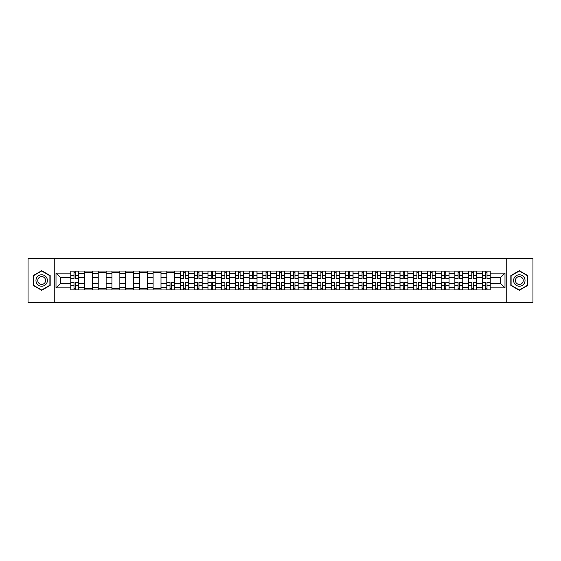 <?xml version="1.0" encoding="UTF-8"?>
<svg xmlns="http://www.w3.org/2000/svg" width="561" height="561" viewBox="0 0 561 561"><rect width="100%" height="100%" fill="white"/><g stroke="black" fill="none" stroke-linecap="round" stroke-linejoin="round"><path stroke-width="0.84" d="M506.744 302.484L532.95 302.484L532.95 258.516L28.05 258.516L28.05 302.484L506.744 302.484L506.744 258.516M84.501 289.953L84.501 273.726L78.701 273.726L78.701 289.953M78.701 273.726L78.701 271.047M84.501 273.726L84.501 271.047M92.418 271.047L92.418 289.953M98.217 289.953L98.217 271.047M106.134 271.047L106.134 289.953M111.934 289.953L111.934 271.047M119.851 271.047L119.851 289.953M125.65 289.953L125.65 271.047M133.567 271.047L133.567 289.953M139.373 289.953L139.373 271.047M147.284 271.047L147.284 289.953M153.09 289.953L153.09 271.047M161 271.047L161 289.953M166.806 289.953L166.806 271.047M174.716 271.047L174.716 289.953M180.523 289.953L180.523 271.047M188.433 271.047L188.433 289.953M194.239 289.953L194.239 271.047M202.156 271.047L202.156 289.953M207.956 289.953L207.956 271.047M215.873 271.047L215.873 289.953M221.672 289.953L221.672 271.047M229.589 271.047L229.589 289.953M235.389 289.953L235.389 271.047M243.306 271.047L243.306 289.953M249.112 289.953L249.112 271.047M257.022 271.047L257.022 289.953M262.829 289.953L262.829 271.047M270.739 271.047L270.739 289.953M276.545 289.953L276.545 271.047M284.455 271.047L284.455 289.953M290.261 289.953L290.261 271.047M298.172 271.047L298.172 289.953M303.978 289.953L303.978 271.047M311.888 271.047L311.888 289.953M317.694 289.953L317.694 271.047M325.611 271.047L325.611 289.953M331.411 289.953L331.411 271.047M339.328 271.047L339.328 289.953M345.127 289.953L345.127 271.047M353.044 271.047L353.044 289.953M358.844 289.953L358.844 271.047M366.761 271.047L366.761 289.953M372.567 289.953L372.567 271.047M380.477 271.047L380.477 289.953M386.284 289.953L386.284 271.047M394.194 271.047L394.194 289.953M400 289.953L400 271.047M407.91 271.047L407.91 289.953M413.716 289.953L413.716 271.047M421.627 271.047L421.627 289.953M427.433 289.953L427.433 271.047M435.35 271.047L435.35 289.953M441.149 289.953L441.149 271.047M449.066 271.047L449.066 289.953M454.866 289.953L454.866 271.047M462.783 271.047L462.783 289.953M468.582 289.953L468.582 271.047M476.499 271.047L476.499 289.953M482.299 289.953L482.299 271.047M482.299 283.228L476.499 283.228M468.582 283.228L462.783 283.228M454.866 283.228L449.066 283.228M441.149 283.228L435.35 283.228M427.433 283.228L421.627 283.228M413.716 283.228L407.91 283.228M400 283.228L394.194 283.228M386.284 283.228L380.477 283.228M372.567 283.228L366.761 283.228M358.844 283.228L353.044 283.228M345.127 283.228L339.328 283.228M331.411 283.228L325.611 283.228M317.694 283.228L311.888 283.228M303.978 283.228L298.172 283.228M290.261 283.228L284.455 283.228M276.545 283.228L270.739 283.228M262.829 283.228L257.022 283.228M249.112 283.228L243.306 283.228M235.389 283.228L229.589 283.228M221.672 283.228L215.873 283.228M207.956 283.228L202.156 283.228M194.239 283.228L188.433 283.228M180.523 283.228L174.716 283.228M166.806 283.228L161 283.228M153.09 283.228L147.284 283.228M139.373 283.228L133.567 283.228M125.65 283.228L119.851 283.228M111.934 283.228L106.134 283.228M98.217 283.228L92.418 283.228M84.501 283.228L78.701 283.228M482.299 277.772L476.499 277.772M468.582 277.772L462.783 277.772M454.866 277.772L449.066 277.772M441.149 277.772L435.35 277.772M427.433 277.772L421.627 277.772M413.716 277.772L407.91 277.772M400 277.772L394.194 277.772M386.284 277.772L380.477 277.772M372.567 277.772L366.761 277.772M358.844 277.772L353.044 277.772M345.127 277.772L339.328 277.772M331.411 277.772L325.611 277.772M317.694 277.772L311.888 277.772M303.978 277.772L298.172 277.772M290.261 277.772L284.455 277.772M276.545 277.772L270.739 277.772M262.829 277.772L257.022 277.772M249.112 277.772L243.306 277.772M235.389 277.772L229.589 277.772M221.672 277.772L215.873 277.772M207.956 277.772L202.156 277.772M194.239 277.772L188.433 277.772M180.523 277.772L174.716 277.772M166.806 277.772L161 277.772M153.09 277.772L147.284 277.772M139.373 277.772L133.567 277.772M125.65 277.772L119.851 277.772M111.934 277.772L106.134 277.772M98.217 277.772L92.418 277.772M84.501 277.772L78.701 277.772M60.672 283.228L70.784 283.228L70.784 277.772L60.672 277.772L60.672 283.228L56.009 287.884L56.009 273.116L70.784 273.116L70.784 277.772M490.216 277.772L490.216 283.228L500.328 283.228L500.328 277.772L490.216 277.772L490.216 271.047L70.784 271.047L70.784 273.116M490.216 273.116L504.991 273.116L504.991 287.884L490.216 287.884L490.216 283.228M70.784 283.228L70.784 289.953L490.216 289.953L490.216 287.884M70.784 287.884L56.009 287.884M54.256 302.484L54.256 258.516M50.167 275.598L41.682 270.704L33.197 275.598L33.197 285.402L41.682 290.296L50.167 285.402L50.167 275.598M527.803 275.598L519.318 270.704L510.833 275.598L510.833 285.402L519.318 290.296L527.803 285.402L527.803 275.598M75.49 288.635L73.996 288.635M73.996 272.365L75.49 272.365M92.418 288.635L84.501 288.635M84.501 272.365L92.418 272.365M106.134 288.635L98.217 288.635M98.217 272.365L106.134 272.365M119.851 288.635L111.934 288.635M111.934 272.365L119.851 272.365M133.567 288.635L125.65 288.635M125.65 272.365L133.567 272.365M147.284 288.635L139.373 288.635M139.373 272.365L147.284 272.365M161 288.635L153.09 288.635M153.09 272.365L161 272.365M171.512 288.635L170.018 288.635M166.806 272.365L174.716 272.365M185.228 288.635L183.735 288.635M183.735 272.365L185.228 272.365M198.945 288.635L197.451 288.635M197.451 272.365L198.945 272.365M212.661 288.635L211.167 288.635M211.167 272.365L212.661 272.365M226.378 288.635L224.884 288.635M224.884 272.365L226.378 272.365M240.094 288.635L238.6 288.635M238.6 272.365L240.094 272.365M253.81 288.635L252.317 288.635M252.317 272.365L253.81 272.365M267.527 288.635L266.033 288.635M266.033 272.365L267.527 272.365M281.25 288.635L279.75 288.635M279.75 272.365L281.25 272.365M294.967 288.635L293.473 288.635M293.473 272.365L294.967 272.365M308.683 288.635L307.19 288.635M307.19 272.365L308.683 272.365M322.4 288.635L320.906 288.635M320.906 272.365L322.4 272.365M336.116 288.635L334.622 288.635M334.622 272.365L336.116 272.365M349.833 288.635L348.339 288.635M348.339 272.365L349.833 272.365M363.549 288.635L362.055 288.635M362.055 272.365L363.549 272.365M377.265 288.635L375.772 288.635M375.772 272.365L377.265 272.365M390.982 288.635L389.488 288.635M389.488 272.365L390.982 272.365M404.705 288.635L403.205 288.635M403.205 272.365L404.705 272.365M418.422 288.635L416.928 288.635M416.928 272.365L418.422 272.365M432.138 288.635L430.645 288.635M430.645 272.365L432.138 272.365M445.855 288.635L444.361 288.635M444.361 272.365L445.855 272.365M459.571 288.635L458.078 288.635M458.078 272.365L459.571 272.365M473.288 288.635L471.794 288.635M471.794 272.365L473.288 272.365M487.004 288.635L485.51 288.635M485.51 272.365L487.004 272.365M56.009 273.116L60.672 277.772M500.328 283.228L504.991 287.884M500.328 277.772L504.991 273.116M75.49 278.607L75.49 271.138L78.652 271.138L78.652 278.607L75.49 278.607M73.996 272.281L75.49 272.281M76.766 271.138L70.826 271.138L70.826 278.607L73.996 278.607L73.996 271.138L72.72 271.138M73.996 282.393L73.996 289.862L70.826 289.862L70.826 282.393L73.996 282.393M75.49 288.719L73.996 288.719M72.72 289.862L78.652 289.862L78.652 282.393L75.49 282.393L75.49 289.862L76.766 289.862M36.731 283.361A5.715 5.715 0 0 0 44.536 285.451A5.715 5.715 0 0 0 46.626 277.639A5.715 5.715 0 0 0 38.821 275.549A5.715 5.715 0 0 0 36.731 283.361M38.288 282.456A3.913 3.913 0 0 0 43.639 283.887A3.913 3.913 0 0 0 45.069 278.544A3.913 3.913 0 0 0 39.726 277.113A3.913 3.913 0 0 0 38.288 282.456M41.682 271.005L49.901 275.753L49.901 285.247L41.682 289.995L33.457 285.247L33.457 275.753L41.682 271.005M514.374 283.361A5.715 5.715 0 0 0 522.179 285.451A5.715 5.715 0 0 0 524.269 277.639A5.715 5.715 0 0 0 516.464 275.549A5.715 5.715 0 0 0 514.374 283.361M515.931 282.456A3.913 3.913 0 0 0 521.274 283.887A3.913 3.913 0 0 0 522.712 278.544A3.913 3.913 0 0 0 517.361 277.113A3.913 3.913 0 0 0 515.931 282.456M519.318 271.005L527.543 275.753L527.543 285.247L519.318 289.995L511.099 285.247L511.099 275.753L519.318 271.005M185.228 278.607L185.228 271.138L188.391 271.138L188.391 278.607L185.228 278.607M183.735 272.281L185.228 272.281M186.504 271.138L180.565 271.138L180.565 278.607L183.735 278.607L183.735 271.138L182.458 271.138M198.945 278.607L198.945 271.138L202.107 271.138L202.107 278.607L198.945 278.607M197.451 272.281L198.945 272.281M200.221 271.138L194.281 271.138L194.281 278.607L197.451 278.607L197.451 271.138L196.175 271.138M212.661 278.607L212.661 271.138L215.824 271.138L215.824 278.607L212.661 278.607M211.167 272.281L212.661 272.281M213.937 271.138L207.998 271.138L207.998 278.607L211.167 278.607L211.167 271.138L209.891 271.138M226.378 278.607L226.378 271.138L229.547 271.138L229.547 278.607L226.378 278.607M224.884 272.281L226.378 272.281M227.654 271.138L221.721 271.138L221.721 278.607L224.884 278.607L224.884 271.138L223.608 271.138M240.094 278.607L240.094 271.138L243.264 271.138L243.264 278.607L240.094 278.607M238.6 272.281L240.094 272.281M241.37 271.138L235.438 271.138L235.438 278.607L238.6 278.607L238.6 271.138L237.324 271.138M253.81 278.607L253.81 271.138L256.98 271.138L256.98 278.607L253.81 278.607M252.317 272.281L253.81 272.281M255.087 271.138L249.154 271.138L249.154 278.607L252.317 278.607L252.317 271.138L251.04 271.138M267.527 278.607L267.527 271.138L270.697 271.138L270.697 278.607L267.527 278.607M266.033 272.281L267.527 272.281M268.803 271.138L262.871 271.138L262.871 278.607L266.033 278.607L266.033 271.138L264.757 271.138M281.25 278.607L281.25 271.138L284.413 271.138L284.413 278.607L281.25 278.607M279.75 272.281L281.25 272.281M282.52 271.138L276.587 271.138L276.587 278.607L279.75 278.607L279.75 271.138L278.48 271.138M294.967 278.607L294.967 271.138L298.129 271.138L298.129 278.607L294.967 278.607M293.473 272.281L294.967 272.281M296.243 271.138L290.303 271.138L290.303 278.607L293.473 278.607L293.473 271.138L292.197 271.138M308.683 278.607L308.683 271.138L311.846 271.138L311.846 278.607L308.683 278.607M307.19 272.281L308.683 272.281M309.96 271.138L304.02 271.138L304.02 278.607L307.19 278.607L307.19 271.138L305.913 271.138M322.4 278.607L322.4 271.138L325.562 271.138L325.562 278.607L322.4 278.607M320.906 272.281L322.4 272.281M323.676 271.138L317.736 271.138L317.736 278.607L320.906 278.607L320.906 271.138L319.63 271.138M336.116 278.607L336.116 271.138L339.279 271.138L339.279 278.607L336.116 278.607M334.622 272.281L336.116 272.281M337.392 271.138L331.453 271.138L331.453 278.607L334.622 278.607L334.622 271.138L333.346 271.138M349.833 278.607L349.833 271.138L353.002 271.138L353.002 278.607L349.833 278.607M348.339 272.281L349.833 272.281M351.109 271.138L345.176 271.138L345.176 278.607L348.339 278.607L348.339 271.138L347.063 271.138M363.549 278.607L363.549 271.138L366.719 271.138L366.719 278.607L363.549 278.607M362.055 272.281L363.549 272.281M364.825 271.138L358.893 271.138L358.893 278.607L362.055 278.607L362.055 271.138L360.779 271.138M170.018 282.393L170.018 289.862L166.848 289.862L166.848 282.393L170.018 282.393M171.512 288.719L170.018 288.719M168.742 289.862L174.674 289.862L174.674 282.393L171.512 282.393L171.512 289.862L172.781 289.862M183.735 282.393L183.735 289.862L180.565 289.862L180.565 282.393L183.735 282.393M185.228 288.719L183.735 288.719M182.458 289.862L188.391 289.862L188.391 282.393L185.228 282.393L185.228 289.862L186.504 289.862M197.451 282.393L197.451 289.862L194.281 289.862L194.281 282.393L197.451 282.393M198.945 288.719L197.451 288.719M196.175 289.862L202.107 289.862L202.107 282.393L198.945 282.393L198.945 289.862L200.221 289.862M211.167 282.393L211.167 289.862L207.998 289.862L207.998 282.393L211.167 282.393M212.661 288.719L211.167 288.719M209.891 289.862L215.824 289.862L215.824 282.393L212.661 282.393L212.661 289.862L213.937 289.862M224.884 282.393L224.884 289.862L221.721 289.862L221.721 282.393L224.884 282.393M226.378 288.719L224.884 288.719M223.608 289.862L229.547 289.862L229.547 282.393L226.378 282.393L226.378 289.862L227.654 289.862M238.6 282.393L238.6 289.862L235.438 289.862L235.438 282.393L238.6 282.393M240.094 288.719L238.6 288.719M237.324 289.862L243.264 289.862L243.264 282.393L240.094 282.393L240.094 289.862L241.37 289.862M252.317 282.393L252.317 289.862L249.154 289.862L249.154 282.393L252.317 282.393M253.81 288.719L252.317 288.719M251.04 289.862L256.98 289.862L256.98 282.393L253.81 282.393L253.81 289.862L255.087 289.862M266.033 282.393L266.033 289.862L262.871 289.862L262.871 282.393L266.033 282.393M267.527 288.719L266.033 288.719M264.757 289.862L270.697 289.862L270.697 282.393L267.527 282.393L267.527 289.862L268.803 289.862M279.75 282.393L279.75 289.862L276.587 289.862L276.587 282.393L279.75 282.393M281.25 288.719L279.75 288.719M278.48 289.862L284.413 289.862L284.413 282.393L281.25 282.393L281.25 289.862L282.52 289.862M293.473 282.393L293.473 289.862L290.303 289.862L290.303 282.393L293.473 282.393M294.967 288.719L293.473 288.719M292.197 289.862L298.129 289.862L298.129 282.393L294.967 282.393L294.967 289.862L296.243 289.862M307.19 282.393L307.19 289.862L304.02 289.862L304.02 282.393L307.19 282.393M308.683 288.719L307.19 288.719M305.913 289.862L311.846 289.862L311.846 282.393L308.683 282.393L308.683 289.862L309.96 289.862M320.906 282.393L320.906 289.862L317.736 289.862L317.736 282.393L320.906 282.393M322.4 288.719L320.906 288.719M319.63 289.862L325.562 289.862L325.562 282.393L322.4 282.393L322.4 289.862L323.676 289.862M334.622 282.393L334.622 289.862L331.453 289.862L331.453 282.393L334.622 282.393M336.116 288.719L334.622 288.719M333.346 289.862L339.279 289.862L339.279 282.393L336.116 282.393L336.116 289.862L337.392 289.862M348.339 282.393L348.339 289.862L345.176 289.862L345.176 282.393L348.339 282.393M349.833 288.719L348.339 288.719M347.063 289.862L353.002 289.862L353.002 282.393L349.833 282.393L349.833 289.862L351.109 289.862M362.055 282.393L362.055 289.862L358.893 289.862L358.893 282.393L362.055 282.393M363.549 288.719L362.055 288.719M360.779 289.862L366.719 289.862L366.719 282.393L363.549 282.393L363.549 289.862L364.825 289.862M377.265 278.607L377.265 271.138L380.435 271.138L380.435 278.607L377.265 278.607M375.772 272.281L377.265 272.281M378.542 271.138L372.609 271.138L372.609 278.607L375.772 278.607L375.772 271.138L374.496 271.138M375.772 282.393L375.772 289.862L372.609 289.862L372.609 282.393L375.772 282.393M377.265 288.719L375.772 288.719M374.496 289.862L380.435 289.862L380.435 282.393L377.265 282.393L377.265 289.862L378.542 289.862M390.982 278.607L390.982 271.138L394.152 271.138L394.152 278.607L390.982 278.607M389.488 272.281L390.982 272.281M392.258 271.138L386.326 271.138L386.326 278.607L389.488 278.607L389.488 271.138L388.219 271.138M389.488 282.393L389.488 289.862L386.326 289.862L386.326 282.393L389.488 282.393M390.982 288.719L389.488 288.719M388.219 289.862L394.152 289.862L394.152 282.393L390.982 282.393L390.982 289.862L392.258 289.862M404.705 278.607L404.705 271.138L407.868 271.138L407.868 278.607L404.705 278.607M403.205 272.281L404.705 272.281M405.975 271.138L400.042 271.138L400.042 278.607L403.205 278.607L403.205 271.138L401.935 271.138M403.205 282.393L403.205 289.862L400.042 289.862L400.042 282.393L403.205 282.393M404.705 288.719L403.205 288.719M401.935 289.862L407.868 289.862L407.868 282.393L404.705 282.393L404.705 289.862L405.975 289.862M418.422 278.607L418.422 271.138L421.584 271.138L421.584 278.607L418.422 278.607M416.928 272.281L418.422 272.281M419.698 271.138L413.759 271.138L413.759 278.607L416.928 278.607L416.928 271.138L415.652 271.138M416.928 282.393L416.928 289.862L413.759 289.862L413.759 282.393L416.928 282.393M418.422 288.719L416.928 288.719M415.652 289.862L421.584 289.862L421.584 282.393L418.422 282.393L418.422 289.862L419.698 289.862M432.138 278.607L432.138 271.138L435.301 271.138L435.301 278.607L432.138 278.607M430.645 272.281L432.138 272.281M433.415 271.138L427.475 271.138L427.475 278.607L430.645 278.607L430.645 271.138L429.368 271.138M430.645 282.393L430.645 289.862L427.475 289.862L427.475 282.393L430.645 282.393M432.138 288.719L430.645 288.719M429.368 289.862L435.301 289.862L435.301 282.393L432.138 282.393L432.138 289.862L433.415 289.862M445.855 278.607L445.855 271.138L449.017 271.138L449.017 278.607L445.855 278.607M444.361 272.281L445.855 272.281M447.131 271.138L441.191 271.138L441.191 278.607L444.361 278.607L444.361 271.138L443.085 271.138M444.361 282.393L444.361 289.862L441.191 289.862L441.191 282.393L444.361 282.393M445.855 288.719L444.361 288.719M443.085 289.862L449.017 289.862L449.017 282.393L445.855 282.393L445.855 289.862L447.131 289.862M459.571 278.607L459.571 271.138L462.734 271.138L462.734 278.607L459.571 278.607M458.078 272.281L459.571 272.281M460.847 271.138L454.908 271.138L454.908 278.607L458.078 278.607L458.078 271.138L456.801 271.138M458.078 282.393L458.078 289.862L454.908 289.862L454.908 282.393L458.078 282.393M459.571 288.719L458.078 288.719M456.801 289.862L462.734 289.862L462.734 282.393L459.571 282.393L459.571 289.862L460.847 289.862M473.288 278.607L473.288 271.138L476.457 271.138L476.457 278.607L473.288 278.607M471.794 272.281L473.288 272.281M474.564 271.138L468.631 271.138L468.631 278.607L471.794 278.607L471.794 271.138L470.518 271.138M471.794 282.393L471.794 289.862L468.631 289.862L468.631 282.393L471.794 282.393M473.288 288.719L471.794 288.719M470.518 289.862L476.457 289.862L476.457 282.393L473.288 282.393L473.288 289.862L474.564 289.862M487.004 278.607L487.004 271.138L490.174 271.138L490.174 278.607L487.004 278.607M485.51 272.281L487.004 272.281M488.28 271.138L482.348 271.138L482.348 278.607L485.51 278.607L485.51 271.138L484.234 271.138M485.51 282.393L485.51 289.862L482.348 289.862L482.348 282.393L485.51 282.393M487.004 288.719L485.51 288.719M484.234 289.862L490.174 289.862L490.174 282.393L487.004 282.393L487.004 289.862L488.28 289.862M468.582 273.726L462.783 273.726M454.866 273.726L449.066 273.726M441.149 273.726L435.35 273.726M427.433 273.726L421.627 273.726M413.716 273.726L407.91 273.726M400 273.726L394.194 273.726M386.284 273.726L380.477 273.726M372.567 273.726L366.761 273.726M358.844 273.726L353.044 273.726M345.127 273.726L339.328 273.726M331.411 273.726L325.611 273.726M317.694 273.726L311.888 273.726M303.978 273.726L298.172 273.726M290.261 273.726L284.455 273.726M276.545 273.726L270.739 273.726M262.829 273.726L257.022 273.726M249.112 273.726L243.306 273.726M235.389 273.726L229.589 273.726M221.672 273.726L215.873 273.726M207.956 273.726L202.156 273.726M194.239 273.726L188.433 273.726M180.523 273.726L174.716 273.726M166.806 273.726L161 273.726M153.09 273.726L147.284 273.726M139.373 273.726L133.567 273.726M125.65 273.726L119.851 273.726M111.934 273.726L106.134 273.726M98.217 273.726L92.418 273.726M482.299 273.726L476.499 273.726M468.582 287.274L462.783 287.274M454.866 287.274L449.066 287.274M441.149 287.274L435.35 287.274M427.433 287.274L421.627 287.274M413.716 287.274L407.91 287.274M400 287.274L394.194 287.274M386.284 287.274L380.477 287.274M372.567 287.274L366.761 287.274M358.844 287.274L353.044 287.274M345.127 287.274L339.328 287.274M331.411 287.274L325.611 287.274M317.694 287.274L311.888 287.274M303.978 287.274L298.172 287.274M290.261 287.274L284.455 287.274M276.545 287.274L270.739 287.274M262.829 287.274L257.022 287.274M249.112 287.274L243.306 287.274M235.389 287.274L229.589 287.274M221.672 287.274L215.873 287.274M207.956 287.274L202.156 287.274M194.239 287.274L188.433 287.274M180.523 287.274L174.716 287.274M166.806 287.274L161 287.274M153.09 287.274L147.284 287.274M139.373 287.274L133.567 287.274M125.65 287.274L119.851 287.274M111.934 287.274L106.134 287.274M98.217 287.274L92.418 287.274M84.501 287.274L78.701 287.274M482.299 287.274L476.499 287.274M75.49 278.424L78.652 278.424M75.49 275.451L78.652 275.451M70.826 278.424L73.996 278.424M70.826 275.451L73.996 275.451M73.996 282.576L70.826 282.576M73.996 285.549L70.826 285.549M78.652 282.576L75.49 282.576M78.652 285.549L75.49 285.549M185.228 278.424L188.391 278.424M185.228 275.451L188.391 275.451M180.565 278.424L183.735 278.424M180.565 275.451L183.735 275.451M198.945 278.424L202.107 278.424M198.945 275.451L202.107 275.451M194.281 278.424L197.451 278.424M194.281 275.451L197.451 275.451M212.661 278.424L215.824 278.424M212.661 275.451L215.824 275.451M207.998 278.424L211.167 278.424M207.998 275.451L211.167 275.451M226.378 278.424L229.547 278.424M226.378 275.451L229.547 275.451M221.721 278.424L224.884 278.424M221.721 275.451L224.884 275.451M240.094 278.424L243.264 278.424M240.094 275.451L243.264 275.451M235.438 278.424L238.6 278.424M235.438 275.451L238.6 275.451M253.81 278.424L256.98 278.424M253.81 275.451L256.98 275.451M249.154 278.424L252.317 278.424M249.154 275.451L252.317 275.451M267.527 278.424L270.697 278.424M267.527 275.451L270.697 275.451M262.871 278.424L266.033 278.424M262.871 275.451L266.033 275.451M281.25 278.424L284.413 278.424M281.25 275.451L284.413 275.451M276.587 278.424L279.75 278.424M276.587 275.451L279.75 275.451M294.967 278.424L298.129 278.424M294.967 275.451L298.129 275.451M290.303 278.424L293.473 278.424M290.303 275.451L293.473 275.451M308.683 278.424L311.846 278.424M308.683 275.451L311.846 275.451M304.02 278.424L307.19 278.424M304.02 275.451L307.19 275.451M322.4 278.424L325.562 278.424M322.4 275.451L325.562 275.451M317.736 278.424L320.906 278.424M317.736 275.451L320.906 275.451M336.116 278.424L339.279 278.424M336.116 275.451L339.279 275.451M331.453 278.424L334.622 278.424M331.453 275.451L334.622 275.451M349.833 278.424L353.002 278.424M349.833 275.451L353.002 275.451M345.176 278.424L348.339 278.424M345.176 275.451L348.339 275.451M363.549 278.424L366.719 278.424M363.549 275.451L366.719 275.451M358.893 278.424L362.055 278.424M358.893 275.451L362.055 275.451M170.018 282.576L166.848 282.576M170.018 285.549L166.848 285.549M174.674 282.576L171.512 282.576M174.674 285.549L171.512 285.549M183.735 282.576L180.565 282.576M183.735 285.549L180.565 285.549M188.391 282.576L185.228 282.576M188.391 285.549L185.228 285.549M197.451 282.576L194.281 282.576M197.451 285.549L194.281 285.549M202.107 282.576L198.945 282.576M202.107 285.549L198.945 285.549M211.167 282.576L207.998 282.576M211.167 285.549L207.998 285.549M215.824 282.576L212.661 282.576M215.824 285.549L212.661 285.549M224.884 282.576L221.721 282.576M224.884 285.549L221.721 285.549M229.547 282.576L226.378 282.576M229.547 285.549L226.378 285.549M238.6 282.576L235.438 282.576M238.6 285.549L235.438 285.549M243.264 282.576L240.094 282.576M243.264 285.549L240.094 285.549M252.317 282.576L249.154 282.576M252.317 285.549L249.154 285.549M256.98 282.576L253.81 282.576M256.98 285.549L253.81 285.549M266.033 282.576L262.871 282.576M266.033 285.549L262.871 285.549M270.697 282.576L267.527 282.576M270.697 285.549L267.527 285.549M279.75 282.576L276.587 282.576M279.75 285.549L276.587 285.549M284.413 282.576L281.25 282.576M284.413 285.549L281.25 285.549M293.473 282.576L290.303 282.576M293.473 285.549L290.303 285.549M298.129 282.576L294.967 282.576M298.129 285.549L294.967 285.549M307.19 282.576L304.02 282.576M307.19 285.549L304.02 285.549M311.846 282.576L308.683 282.576M311.846 285.549L308.683 285.549M320.906 282.576L317.736 282.576M320.906 285.549L317.736 285.549M325.562 282.576L322.4 282.576M325.562 285.549L322.4 285.549M334.622 282.576L331.453 282.576M334.622 285.549L331.453 285.549M339.279 282.576L336.116 282.576M339.279 285.549L336.116 285.549M348.339 282.576L345.176 282.576M348.339 285.549L345.176 285.549M353.002 282.576L349.833 282.576M353.002 285.549L349.833 285.549M362.055 282.576L358.893 282.576M362.055 285.549L358.893 285.549M366.719 282.576L363.549 282.576M366.719 285.549L363.549 285.549M377.265 278.424L380.435 278.424M377.265 275.451L380.435 275.451M372.609 278.424L375.772 278.424M372.609 275.451L375.772 275.451M375.772 282.576L372.609 282.576M375.772 285.549L372.609 285.549M380.435 282.576L377.265 282.576M380.435 285.549L377.265 285.549M390.982 278.424L394.152 278.424M390.982 275.451L394.152 275.451M386.326 278.424L389.488 278.424M386.326 275.451L389.488 275.451M389.488 282.576L386.326 282.576M389.488 285.549L386.326 285.549M394.152 282.576L390.982 282.576M394.152 285.549L390.982 285.549M404.705 278.424L407.868 278.424M404.705 275.451L407.868 275.451M400.042 278.424L403.205 278.424M400.042 275.451L403.205 275.451M403.205 282.576L400.042 282.576M403.205 285.549L400.042 285.549M407.868 282.576L404.705 282.576M407.868 285.549L404.705 285.549M418.422 278.424L421.584 278.424M418.422 275.451L421.584 275.451M413.759 278.424L416.928 278.424M413.759 275.451L416.928 275.451M416.928 282.576L413.759 282.576M416.928 285.549L413.759 285.549M421.584 282.576L418.422 282.576M421.584 285.549L418.422 285.549M432.138 278.424L435.301 278.424M432.138 275.451L435.301 275.451M427.475 278.424L430.645 278.424M427.475 275.451L430.645 275.451M430.645 282.576L427.475 282.576M430.645 285.549L427.475 285.549M435.301 282.576L432.138 282.576M435.301 285.549L432.138 285.549M445.855 278.424L449.017 278.424M445.855 275.451L449.017 275.451M441.191 278.424L444.361 278.424M441.191 275.451L444.361 275.451M444.361 282.576L441.191 282.576M444.361 285.549L441.191 285.549M449.017 282.576L445.855 282.576M449.017 285.549L445.855 285.549M459.571 278.424L462.734 278.424M459.571 275.451L462.734 275.451M454.908 278.424L458.078 278.424M454.908 275.451L458.078 275.451M458.078 282.576L454.908 282.576M458.078 285.549L454.908 285.549M462.734 282.576L459.571 282.576M462.734 285.549L459.571 285.549M473.288 278.424L476.457 278.424M473.288 275.451L476.457 275.451M468.631 278.424L471.794 278.424M468.631 275.451L471.794 275.451M471.794 282.576L468.631 282.576M471.794 285.549L468.631 285.549M476.457 282.576L473.288 282.576M476.457 285.549L473.288 285.549M487.004 278.424L490.174 278.424M487.004 275.451L490.174 275.451M482.348 278.424L485.51 278.424M482.348 275.451L485.51 275.451M485.51 282.576L482.348 282.576M485.51 285.549L482.348 285.549M490.174 282.576L487.004 282.576M490.174 285.549L487.004 285.549"/></g></svg>
